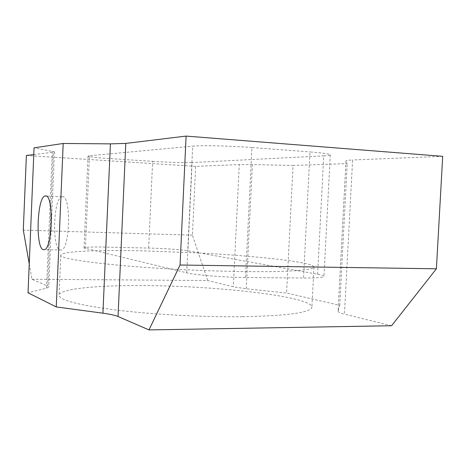 <?xml version="1.0" encoding="UTF-8"?>
<svg xmlns="http://www.w3.org/2000/svg" width="466" height="466" viewBox="0 0 466 466"><rect width="100%" height="100%" fill="white"/><g stroke="black" fill="none" stroke-linecap="round" stroke-linejoin="round"><path stroke-width="0.35" stroke-dasharray="2.33 1.75" d="M62.508 196.693L61.85 196.769C53.27 198.132 51.726 248.832 60.236 250.038L61.337 250.015C70.086 248.943 71.234 195.481 62.508 196.693M170.684 268.981C105.083 265.364 58.716 258.921 60.772 255.135C61.926 252.822 73.232 251.372 94.685 250.801C108.741 250.44 124.981 250.452 143.406 250.848L200.013 253.003L187.926 250.819C181.693 249.66 163.409 248.395 148.666 248.075L105.916 247.102C92.332 246.834 85.039 247.126 84.037 247.97L186.726 272.82C195.318 275.027 224.297 277.381 245.512 277.509L303.506 278.021C316.694 278.08 323.509 277.52 323.963 276.35C323.911 275.709 321.79 275.004 317.596 274.247L297.372 270.595C285.169 271.497 267.618 271.829 244.737 271.585C221.484 271.299 196.798 270.431 170.684 268.981M242.512 316.734C202.861 317.2 152.102 314.468 115.428 309.954C78.131 305.009 59.339 300.098 59.066 295.223C59.444 288.804 96.806 285.314 141.827 285.576C214.989 285.611 311.515 296.3 311.905 307.146C311.038 312.587 287.906 315.785 242.512 316.734M29.236 263.867L31.938 279.262L47.672 286.072L53.322 152.207L54.446 151.869L34.047 147.868M31.938 279.262L207.69 280.515L233.315 286.817L246.258 288.786L286.578 293.009L293.056 165.459L347.205 163.607L346.017 160.904L338.106 311.119L339.737 305.317L286.578 293.009M338.106 311.119L338.089 311.23C338.071 312.109 340.192 313.082 344.444 314.148L352.599 159.989C348.259 160.17 346.063 160.461 346.005 160.857L346.017 160.904M391.591 325.74L344.444 314.148M52.309 151.188L46.536 288.174L28.036 292.782M46.536 288.174L48.744 286.992L47.672 286.072M317.596 274.247L323.736 155.871L192.091 162.552L187.926 250.819M323.736 155.871C328 155.656 330.184 155.312 330.289 154.84C329.945 153.931 323.177 152.959 309.983 151.916L303.506 278.021M245.512 277.509L251.92 147.518L309.983 151.916M251.92 147.518C230.676 145.87 201.481 145.229 192.697 146.155L186.726 272.82M85.394 248.576L89.425 155.784L192.697 146.155M89.425 155.784L88.027 156.122C88.965 156.826 96.235 157.642 109.83 158.562L105.916 247.102M148.666 248.075L152.632 161.352L109.83 158.562M152.632 161.352C167.387 162.331 185.765 162.896 192.091 162.552M33.768 154.584L53.322 152.207M442.7 156.337L352.599 159.989M246.258 288.786L252.386 164.585L293.056 165.459M252.386 164.585L239.285 164.574L233.315 286.817M207.69 280.515L192.411 235.155L195.662 166.345L239.285 164.574M195.662 166.345L26.376 155.481M192.411 235.155L23.3 230.128M339.737 305.317L347.205 163.607M297.372 270.595L200.013 253.003C258.141 256.061 313.95 262.241 313.973 267.076C313.962 268.556 308.434 269.727 297.372 270.595M61.85 196.769L46.21 196.046M60.772 255.135L59.066 295.223M313.973 267.076L311.905 307.146M61.337 250.015L44.416 249.66M54.446 151.869L48.744 286.992M346.005 160.857L338.089 311.23M330.289 154.84L323.963 276.35M88.027 156.122L84.037 247.97"/><path stroke-width="0.7" d="M45.639 195.918L45.021 195.994C36.942 197.398 35.375 248.483 43.385 249.689L44.416 249.66C52.658 248.57 53.858 194.672 45.639 195.918M148.98 329.911L180.057 265.014L436.392 268.795L391.591 325.74L148.98 329.911L118.038 316.519C115.02 315.255 109.976 314.148 102.922 313.193L56.252 306.937L63.201 143.464L34.047 147.868L28.036 292.782L56.252 306.937M29.236 263.867L23.3 230.128L26.376 155.481L33.768 154.584M102.922 313.193L110.407 143.866L63.201 143.464M110.407 143.866L125.785 143.411L118.038 316.519M180.057 265.014L186.103 136.089L125.785 143.411M186.103 136.089L442.7 156.337L436.392 268.795M46.21 196.046L45.021 195.994"/></g></svg>
